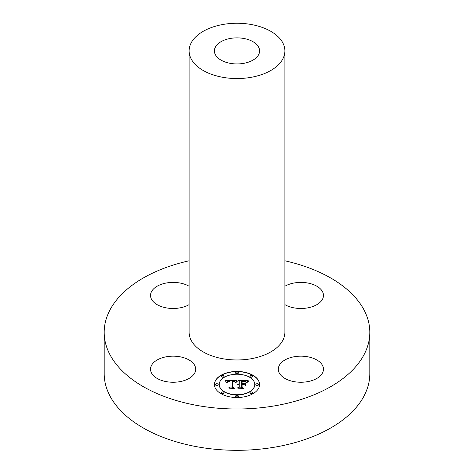 <?xml version="1.0" encoding="UTF-8"?>
<svg xmlns="http://www.w3.org/2000/svg" width="474" height="474" viewBox="0 0 474 474"><rect width="100%" height="100%" fill="white"/><g stroke="black" fill="none" stroke-linecap="round" stroke-linejoin="round"><path stroke-width="0.71" d="M179.474 356.697A22.586 13.041 0 0 0 150.531 369.21A22.586 13.041 0 0 0 166.759 381.724A22.586 13.041 0 0 0 195.703 369.21A22.586 13.041 0 0 0 179.474 356.697M284.886 260.807A132.809 76.675 180 0 1 369.809 332.327A132.809 76.675 180 0 1 274.393 405.898A132.809 76.675 180 0 1 104.191 332.327A132.809 76.675 180 0 1 189.114 260.807M284.886 50.908L284.886 332.327A47.886 27.646 180 0 1 250.479 358.854A47.886 27.646 180 0 1 189.114 332.327L189.114 50.908A47.886 27.646 180 0 1 223.521 24.375A47.886 27.646 180 0 1 284.886 50.908A47.886 27.646 180 0 1 250.479 77.434A47.886 27.646 180 0 1 189.114 50.908M189.114 304.646A22.586 13.041 180 0 1 164.49 307.496A22.586 13.041 180 0 1 150.531 295.444A22.586 13.041 180 0 1 151.443 291.771A22.586 13.041 180 0 1 189.114 286.243M284.886 286.243A22.586 13.041 180 0 1 307.241 282.931A22.586 13.041 180 0 1 323.469 295.444A22.586 13.041 180 0 1 294.526 307.958A22.586 13.041 180 0 1 284.886 304.646M279.21 365.537A22.586 13.041 180 0 1 304.095 356.3A22.586 13.041 180 0 1 323.469 369.21A22.586 13.041 180 0 1 322.557 372.878A22.586 13.041 180 0 1 297.672 382.115A22.586 13.041 180 0 1 278.297 369.21A22.586 13.041 180 0 1 279.21 365.537M259.586 384.485A22.586 13.041 180 0 1 237 397.526A22.586 13.041 180 0 1 214.414 384.485A22.586 13.041 180 0 1 237 371.444A22.586 13.041 180 0 1 259.586 384.485M369.809 332.327L369.809 373.636A132.809 76.675 180 0 1 330.911 427.856A132.809 76.675 180 0 1 274.393 447.213A132.809 76.675 180 0 1 143.089 427.856A132.809 76.675 180 0 1 104.191 373.636L104.191 332.327M259.586 384.58A22.586 13.041 0 0 0 237 371.634A22.586 13.041 0 0 0 214.414 384.58M230.642 38.394A22.586 13.041 180 0 1 259.586 50.908A22.586 13.041 180 0 1 243.358 63.415A22.586 13.041 180 0 1 214.414 50.908A22.586 13.041 180 0 1 230.642 38.394M219.207 384.485L219.207 384.669A17.793 10.274 0 0 0 237 394.943A17.793 10.274 0 0 0 254.793 384.669L254.793 384.485A17.793 10.274 0 0 0 237 374.211A17.793 10.274 0 0 0 219.207 384.485A17.793 10.274 0 0 0 237 394.759A17.793 10.274 0 0 0 254.793 384.485M235.631 372.831L235.631 373.014A1.369 0.788 0 0 0 237 373.802A1.369 0.788 0 0 0 238.369 373.014L238.369 372.831A1.369 0.788 0 0 0 237 372.037A1.369 0.788 0 0 0 235.631 372.831A1.369 0.788 0 0 0 237 373.619A1.369 0.788 0 0 0 238.369 372.831M255.824 384.485L255.824 384.669A1.369 0.788 0 0 0 257.192 385.463A1.369 0.788 0 0 0 258.561 384.669L258.561 384.485A1.369 0.788 0 0 0 257.192 383.697A1.369 0.788 0 0 0 255.824 384.485A1.369 0.788 0 0 0 257.192 385.279A1.369 0.788 0 0 0 258.561 384.485M249.911 376.243L249.911 376.427A1.369 0.788 0 0 0 251.279 377.221A1.369 0.788 0 0 0 252.648 376.427L252.648 376.243A1.369 0.788 0 0 0 251.279 375.455A1.369 0.788 0 0 0 249.911 376.243A1.369 0.788 0 0 0 251.279 377.037A1.369 0.788 0 0 0 252.648 376.243M235.631 396.146L235.631 396.329A1.369 0.788 0 0 0 237 397.117A1.369 0.788 0 0 0 238.369 396.329L238.369 396.146A1.369 0.788 0 0 0 237 395.352A1.369 0.788 0 0 0 235.631 396.146A1.369 0.788 0 0 0 237 396.934A1.369 0.788 0 0 0 238.369 396.146M249.911 392.733L249.911 392.916A1.369 0.788 0 0 0 251.279 393.704A1.369 0.788 0 0 0 252.648 392.916L252.648 392.733A1.369 0.788 0 0 0 251.279 391.939A1.369 0.788 0 0 0 249.911 392.733A1.369 0.788 0 0 0 251.279 393.521A1.369 0.788 0 0 0 252.648 392.733M215.439 384.485L215.439 384.669A1.369 0.788 0 0 0 216.808 385.463A1.369 0.788 0 0 0 218.176 384.669L218.176 384.485A1.369 0.788 0 0 0 216.808 383.697A1.369 0.788 0 0 0 215.439 384.485A1.369 0.788 0 0 0 216.808 385.279A1.369 0.788 0 0 0 218.176 384.485M221.352 376.243L221.352 376.427A1.369 0.788 0 0 0 222.721 377.221A1.369 0.788 0 0 0 224.089 376.427L224.089 376.243A1.369 0.788 0 0 0 222.721 375.455A1.369 0.788 0 0 0 221.352 376.243A1.369 0.788 0 0 0 222.721 377.037A1.369 0.788 0 0 0 224.089 376.243M221.352 392.733L221.352 392.916A1.369 0.788 0 0 0 222.721 393.704A1.369 0.788 0 0 0 224.089 392.916L224.089 392.733A1.369 0.788 0 0 0 222.721 391.939A1.369 0.788 0 0 0 221.352 392.733A1.369 0.788 0 0 0 222.721 393.521A1.369 0.788 0 0 0 224.089 392.733M236.935 380.669L235.578 382.311L234.5 381.28L232.112 381.096L231.993 387.276L233.155 387.898L228.646 387.898L230.026 387.228L230.026 381.558L228.19 381.671L227.141 382.471L227.816 381.617L230.026 381.132L227.354 381.339L226.613 382.411L225.18 380.646L236.935 380.669M237.492 381.055L235.939 382.559L237.492 381.055M234.837 381.777L232.793 381.564L232.781 387.294L234.352 388.366L229.078 388.212L233.806 388.212L232.485 387.341L232.485 381.398L234.849 381.694M248.163 380.586L246.539 382.293L244.963 381.209L241.219 381.06L241.219 383.727L241.823 383.727L241.823 381.374L245.816 381.837L242.072 381.529L242.072 383.727L243.559 383.727L245.141 382.761L245.141 385.149L243.482 384.207L241.219 384.207L241.219 387.074L242.487 387.815L237.64 387.815L239.246 387.074L239.246 384.627L237.729 384.835L239.246 384.207L237.29 384.533L239.246 383.727L239.246 381.321L237.912 380.586L248.163 380.586M248.637 381.12L246.924 382.595L248.637 381.12M245.858 385.421L245.858 382.962L245.603 385.338M242.072 384.681L242.072 387.122L243.808 388.366L237.847 388.212L243.257 388.212L241.823 387.193L241.823 384.527L244.092 384.681L242.072 384.681M225.346 380.829L236.834 380.77M230.026 387.228L229.031 387.898M231.993 387.276L232.811 387.898M232.485 387.341L232.485 381.588L232.793 381.582M232.781 387.294L234.079 388.366M238.25 380.77L247.926 380.77M239.246 387.074L238.037 387.815M241.219 387.074L242.173 387.815M243.559 383.727L245.141 382.945L245.141 385.149M242.072 383.727L243.559 383.91M241.823 383.727L241.219 383.727M241.823 387.193L242.072 384.716M242.072 387.122L243.547 388.366"/></g></svg>
